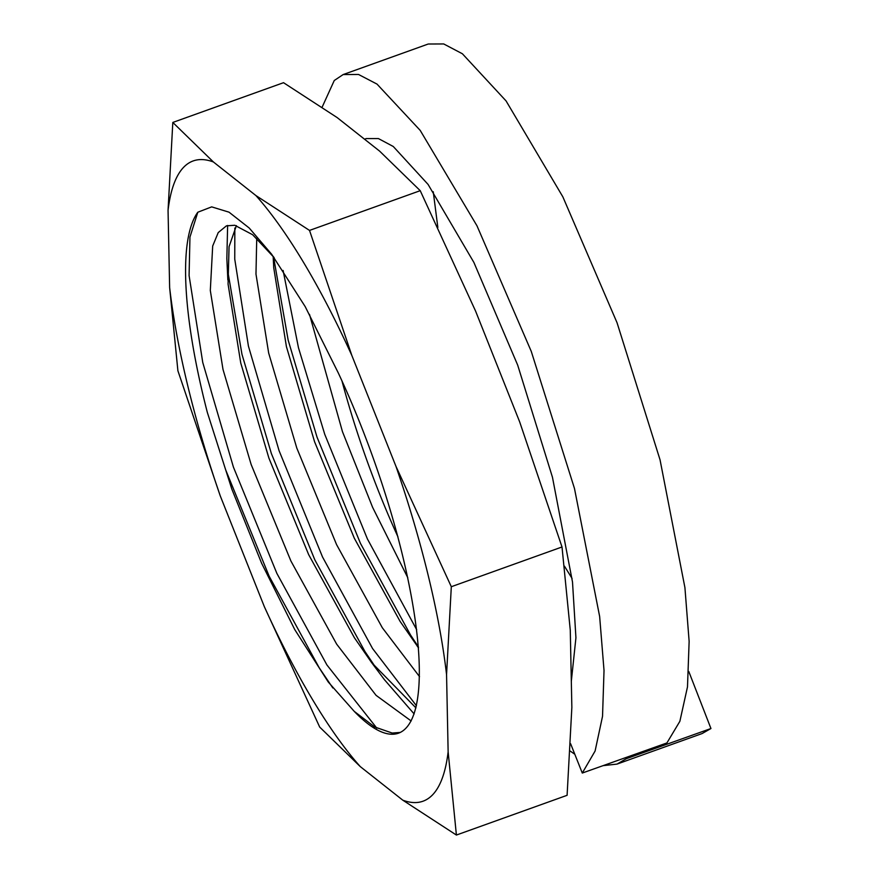 <?xml version="1.0" encoding="UTF-8"?>
<svg xmlns="http://www.w3.org/2000/svg" width="879" height="879" viewBox="0 0 879 879"><rect width="100%" height="100%" fill="white"/><g stroke="black" fill="none" stroke-linecap="round" stroke-linejoin="round"><path stroke-width="1.32" d="M625.892 757.533L626.331 758.687L710.946 728.526L688.784 671.49M571.317 681.291L575.932 637.769L572.504 582.008L552.462 477.264L517.698 365.159L473.891 262.436L428.073 184.414L393.287 146.507L378.442 138.585L366.147 138.585L364.576 139.245M570.614 743.722L582.283 773.048L595.094 751.04L602.533 716.297L604.027 670.479L599.643 616.476L574.47 488.46L531.268 351.391L476.967 225.782L420.206 130.4L377.003 84.087L358.511 74.462L343.162 74.561L334.262 80.505L322.132 107.172M570.229 751.084L574.8 754.248M603.038 765.664L617.036 764.093L626.331 758.687M433.248 191.754L437.852 227.441M564.461 566.175L572.075 578.459M582.283 773.048L666.919 742.942L679.874 721.296L687.488 686.895L689.136 641.362L684.917 587.59L660.052 459.849L617.058 322.769L562.857 196.852L506.062 100.92L462.398 53.773L443.719 43.95L428.238 44.016L343.162 74.561M617.036 764.093L702.112 733.558L710.946 728.526M341.953 380.882A267.831 69.111 -109.7 0 0 397.956 536.86M418.525 647.834L400.077 621.365L354.325 538.234L314.561 441.708L286.422 346.656L273.732 267.71L273.281 256.525M415.943 707.892L371.575 662.535L354.413 637.769L308.661 554.627L268.897 458.102L240.758 363.06L228.068 284.104L229.056 246.68L236.396 225.628M400.341 732.427L392.188 733.042L374.663 726.966L354.237 711.364A267.831 69.111 -109.7 0 0 398.594 733.163A267.831 69.111 -109.7 0 0 338.228 372.817L305.211 306.639L271.633 254.229L249.207 228.013L229.012 212.169L211.685 206.873L197.808 212.224A294.619 76.023 -109.7 0 0 207.323 412.383L231.792 489.01L261.579 563.164L294.784 629.639L328.241 681.983L354.237 711.364M274.16 257.646L252.647 234.737L234.748 225.266L226.43 225.837L218.223 232.594L212.685 246.043L210.312 290.477L223.002 369.433L251.141 464.475L290.905 561L336.657 644.142L376.069 695.344L411.163 720.967M256.734 238.286L255.976 274.083L268.666 353.039L296.805 448.081L336.569 544.606L382.321 627.749L419.514 676.621M309.485 314.352L342.469 431.688L372.63 507.381L407.79 577.734M220.233 495.833A340.151 87.779 70.3 0 1 169.636 287.565L168.054 210.312A340.151 87.779 70.3 0 1 213.399 161.967L255.921 195.567A340.151 87.779 70.3 0 1 351.853 355.49L395.957 466.331A340.151 87.779 70.3 0 1 446.554 674.6L448.136 751.853A340.151 87.779 70.3 0 1 402.802 800.187L360.269 766.598A340.151 87.779 70.3 0 1 264.337 606.675L220.233 495.833L177.899 370.762L169.636 287.565M448.136 751.853L456.399 835.05L567.098 795.308L571.855 707.43L570.273 630.177L562.011 546.98L519.676 421.909L475.572 311.067L420.228 190.677L379.64 151.144L337.118 117.555L283.521 82.692L172.811 122.445L213.399 161.967M360.269 766.598L319.692 727.076L264.337 606.675M456.399 835.05L402.802 800.187M395.957 466.331L451.312 586.722L446.554 674.6M451.312 586.722L562.011 546.98M255.921 195.567L309.518 230.419L351.853 355.49M309.518 230.419L420.228 190.677M168.054 210.312L172.811 122.445M207.323 412.383L225.694 469.913L269.139 576.184L319.187 667.743L332.833 687.971M227.628 225.463L226.848 258.558L227.848 279.94M227.573 269.864L241.956 354.281L271.358 453.52L314.803 559.791L364.851 651.35L377.827 670.633M371.575 662.535L384.409 679.665L414.152 713.946M273.534 256.844L288.158 340.129L317.022 437.127L360.467 543.398L410.515 634.957L418.448 646.977M197.808 212.224L189.952 237.066L189.084 275.534L202.752 362.478L233.429 467.134L276.874 573.405L326.922 664.963L376.827 728.153M234.836 228.057L234.748 259.14L248.416 346.084L279.093 450.74L322.538 557.011L372.586 648.57L416.437 705.76M283.104 270.468L298.475 347.765L324.758 434.347L367.433 538.992L416.679 629.716M273.171 256.393L273.512 263.546M418.525 647.856L417.239 646.142"/></g></svg>
